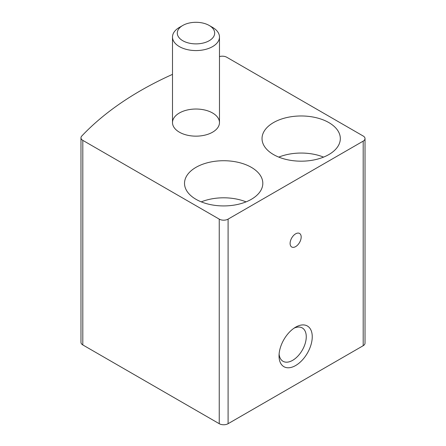 <?xml version="1.0" encoding="UTF-8"?>
<svg xmlns="http://www.w3.org/2000/svg" width="446" height="446" viewBox="0 0 446 446"><rect width="100%" height="100%" fill="white"/><g stroke="black" fill="none" stroke-linecap="round" stroke-linejoin="round"><path stroke-width="0.67" d="M172.496 74.371A344.507 198.899 0 0 0 81.741 136.069A6.266 3.618 0 0 0 80.977 137.803A6.266 3.618 0 0 0 82.811 140.362L219.237 219.125A6.266 3.618 0 0 0 228.096 219.125L363.189 141.131A6.266 3.618 0 0 0 365.023 138.572A6.266 3.618 0 0 0 363.189 136.019L226.763 57.25A6.266 3.618 0 0 0 219.477 56.592M80.977 137.803L80.977 342.377A6.266 3.618 0 0 0 82.811 344.936L219.237 423.7A6.266 3.618 0 0 0 228.096 423.7L363.189 345.706A6.266 3.618 0 0 0 365.023 343.152L365.023 138.572M295.642 327.169L295.642 327.169A23.487 13.564 120 0 0 279.034 355.936A23.487 13.564 120 0 0 295.642 365.525A23.487 13.564 120 0 0 312.25 336.758A23.487 13.564 120 0 0 295.642 327.169L295.642 327.169M295.642 233.827A7.827 4.521 120 0 0 290.53 240.728A7.827 4.521 120 0 0 291.729 247A7.827 4.521 120 0 0 299.556 242.485A7.827 4.521 120 0 0 299.556 233.442A7.827 4.521 120 0 0 295.642 233.827M212.597 113.005A23.487 13.564 180 0 1 219.477 122.594A23.487 13.564 180 0 1 195.984 136.153A23.487 13.564 180 0 1 172.496 122.594A23.487 13.564 180 0 1 186.997 110.062A23.487 13.564 180 0 1 212.597 113.005M251.349 167.345A39.148 22.601 180 0 1 262.817 183.323A39.148 22.601 180 0 1 223.669 205.929A39.148 22.601 180 0 1 184.521 183.323A39.148 22.601 180 0 1 208.689 162.444A39.148 22.601 180 0 1 251.349 167.345M328.864 122.594A39.148 22.601 180 0 1 340.326 138.572A39.148 22.601 180 0 1 301.178 161.179A39.148 22.601 180 0 1 262.031 138.572A39.148 22.601 180 0 1 286.198 117.694A39.148 22.601 180 0 1 328.864 122.594M278.783 157.115A39.148 22.601 180 0 1 323.573 157.115M201.274 201.865A39.148 22.601 180 0 1 246.064 201.865M279.107 354.074A19.256 11.117 120 0 0 283.02 361.288A19.256 11.117 120 0 0 302.276 350.177A19.256 11.117 120 0 0 302.276 327.944A19.256 11.117 120 0 0 294.07 328.161M212.597 27.418L209.202 25.461L212.597 27.418A23.487 13.564 180 0 1 219.477 37.007A23.487 13.564 180 0 1 195.984 50.571A23.487 13.564 180 0 1 172.496 37.007A23.487 13.564 180 0 1 179.376 27.418L182.771 25.461A18.687 10.788 180 0 1 209.202 25.461L209.202 25.461A18.687 10.788 180 0 1 209.202 40.72A18.687 10.788 180 0 1 182.771 40.72A18.687 10.788 180 0 1 182.771 25.461M82.811 344.936L82.811 140.362M219.237 423.7L219.237 219.125M228.096 423.7L228.096 219.125M363.189 345.706L363.189 141.131M172.496 37.007L172.496 122.594M219.477 37.007L219.477 122.594"/></g></svg>
